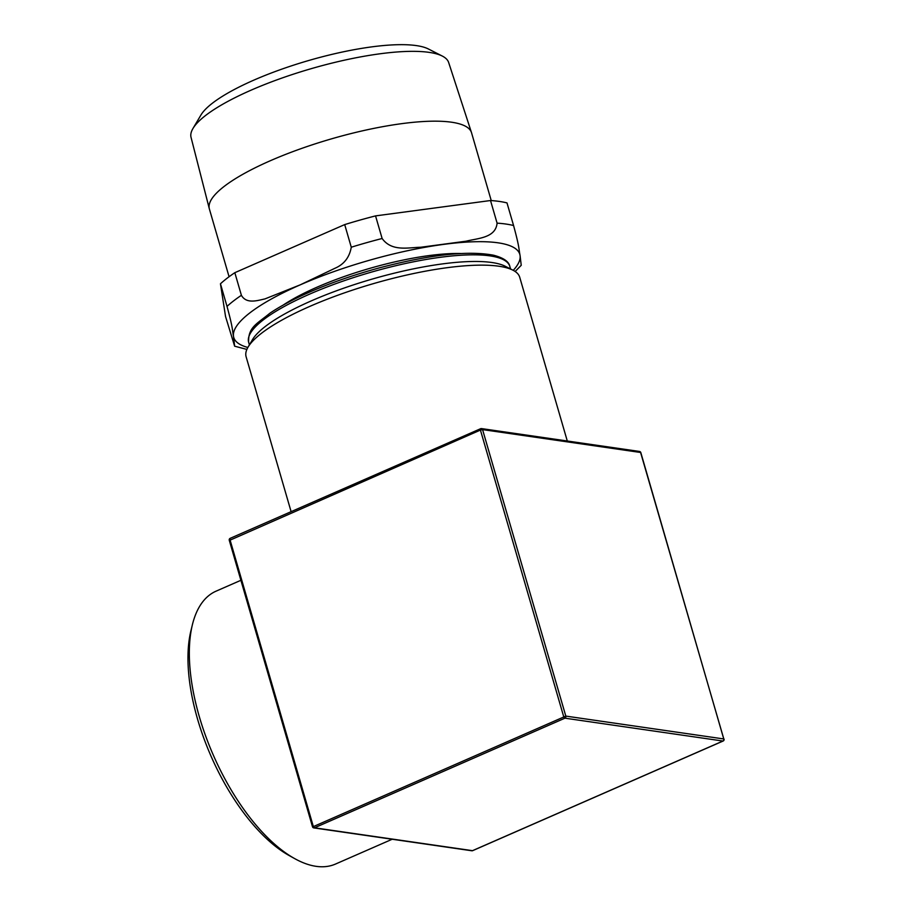 <?xml version="1.0" encoding="UTF-8"?>
<svg xmlns="http://www.w3.org/2000/svg" width="912" height="912" viewBox="0 0 912 912"><rect width="100%" height="100%" fill="white"/><g stroke="black" fill="none" stroke-linecap="round" stroke-linejoin="round"><path stroke-width="1.37" d="M192.364 624.834L190.882 630.933A143.116 65.584 66.4 0 0 289.229 855.581L294.713 858.625A148.941 68.263 -113.6 0 1 192.364 624.834A148.941 68.263 -113.6 0 1 216.053 591.17L240.893 580.294M248.064 347.107L252.442 339.709A135.991 33.128 -16.2 0 1 356.467 283.906A135.991 33.128 -16.2 0 1 491.887 262.508A135.991 33.128 -16.2 0 1 505.248 266.27L512.909 270.169A142.466 34.702 163.8 0 0 373.236 283.689A142.466 34.702 163.8 0 0 248.064 347.107A142.466 34.702 163.8 0 0 246.115 356.763L291.11 511.666M480.818 428.686A1.619 0.741 66.4 0 0 480.613 428.708A1.619 0.741 66.4 0 0 480.43 430.065L482.573 429.609A1.619 1.379 -81.8 0 0 480.818 428.686M229.505 540.394L480.43 430.065L563.662 716.547A1.619 0.741 66.4 0 0 564.927 718.177A1.619 1.379 -81.8 0 0 565.805 716.091L312.736 826.876A1.619 1.379 -81.8 0 0 314.492 827.811A1.619 0.741 -113.6 0 1 313.226 826.181L229.995 539.699A1.619 0.741 -113.6 0 1 230.177 538.342A1.619 0.741 -113.6 0 1 230.383 538.308M723.877 739.347L640.817 452.603A1.619 1.619 0 0 0 639.494 451.451A1.619 1.379 98.2 0 1 640.589 452.477L640.691 452.831M472.872 850.508A1.619 0.741 -113.6 0 1 472.701 850.645L723.148 741.011A1.619 1.619 0 0 0 724.048 739.073L723.809 738.959A1.619 1.379 98.2 0 1 722.931 741.034A1.619 0.741 66.4 0 0 723.148 741.011A1.619 0.741 66.4 0 0 723.376 740.726M472.701 850.645A1.619 0.741 -113.6 0 1 472.496 850.668A1.619 1.379 98.2 0 1 471.823 850.771A1.619 1.619 0 0 0 472.701 850.645M392.183 839.245L335.513 864.052A148.941 68.263 -113.6 0 1 294.713 858.625M567.287 440.998L519.726 277.271A142.466 34.702 163.8 0 0 512.909 270.169M521.231 265.301L520.057 255.463C518.62 248.075 519.726 248.212 513.57 225.526L506.992 202.909A163.51 39.832 163.8 0 0 490.519 200.526L497.086 223.144C495.672 237.975 478.036 238.18 466.169 241.19L420.82 247.243C408.166 247.517 391.727 251.86 382.128 238.499L375.55 215.893L490.519 200.526M234.829 272.688L344.702 224.591L351.268 247.209C349.501 257.366 344.029 264.4 334.864 268.31L300.276 284.829L264.982 298.897C257.423 300.55 246.434 304.243 241.395 295.306L234.829 272.688A163.51 39.832 163.8 0 0 220.453 283.792L227.02 306.398C233.176 329.027 232.07 328.947 233.506 336.346L234.635 346.195L225.549 316.521L220.453 283.792M375.55 215.893A163.51 39.832 163.8 0 0 344.702 224.591M491.237 200.572L471.55 132.799A136.504 33.254 163.8 0 0 471.47 132.548A136.504 33.254 163.8 0 0 451.6 122.219A136.504 33.254 163.8 0 0 300.014 149.009A136.504 33.254 163.8 0 0 209.304 208.711A136.504 33.254 163.8 0 0 209.372 208.962L229.072 276.746M471.47 132.548L448.658 62.506A134.144 32.684 163.8 0 0 442.32 56.077L428.389 48.974A122.368 29.811 163.8 0 0 416.374 45.6A122.368 29.811 163.8 0 0 294.508 64.855A122.368 29.811 163.8 0 0 200.902 115.072L192.945 128.524A134.144 32.684 163.8 0 0 191.041 137.359L209.304 208.711M442.32 56.077A134.144 32.684 163.8 0 0 429.142 52.372A134.144 32.684 163.8 0 0 295.556 73.462A134.144 32.684 163.8 0 0 192.945 128.524M309.385 294.234A135.991 33.128 -16.2 0 1 509.819 266.407C508.862 261.527 503.435 257.8 493.54 255.212C468.084 250.447 430.259 254.596 380.065 267.683C354.7 274.546 331.238 282.663 309.67 292.057C293.63 299.09 280.394 306.136 269.941 313.192C256.888 323.92 247.996 327.26 248.645 342.285A135.991 33.128 -16.2 0 1 309.385 294.234M472.496 850.668L314.492 827.811L564.927 718.177L722.931 741.034L472.496 850.668M640.589 452.477L723.809 738.959L565.805 716.091L482.573 429.609L640.589 452.477M247.87 347.461A148.941 36.286 -16.2 0 1 233.506 336.346A148.941 36.286 -16.2 0 1 300.276 284.829A148.941 36.286 -16.2 0 1 443.551 244.393A148.941 36.286 -16.2 0 1 520.057 255.463A148.941 36.286 -16.2 0 1 513.251 270.351M382.128 238.499A163.51 39.832 163.8 0 0 351.268 247.209M241.395 295.306A163.51 39.832 163.8 0 0 227.02 306.398M460.731 253.502A116.565 28.397 163.8 0 0 283.187 305.087M513.57 225.526A163.51 39.832 163.8 0 0 497.086 223.144M510.572 268.983L509.819 266.407M249.398 344.861L248.645 342.285M639.494 451.451L481.49 428.583A1.619 1.619 0 0 0 480.613 428.708L230.177 538.342A1.619 1.619 0 0 0 229.265 540.269L312.497 826.751A1.619 1.619 0 0 0 313.819 827.902L471.823 850.771M521.242 265.289L515.143 271.491M246.878 349.421L234.658 346.195"/></g></svg>
